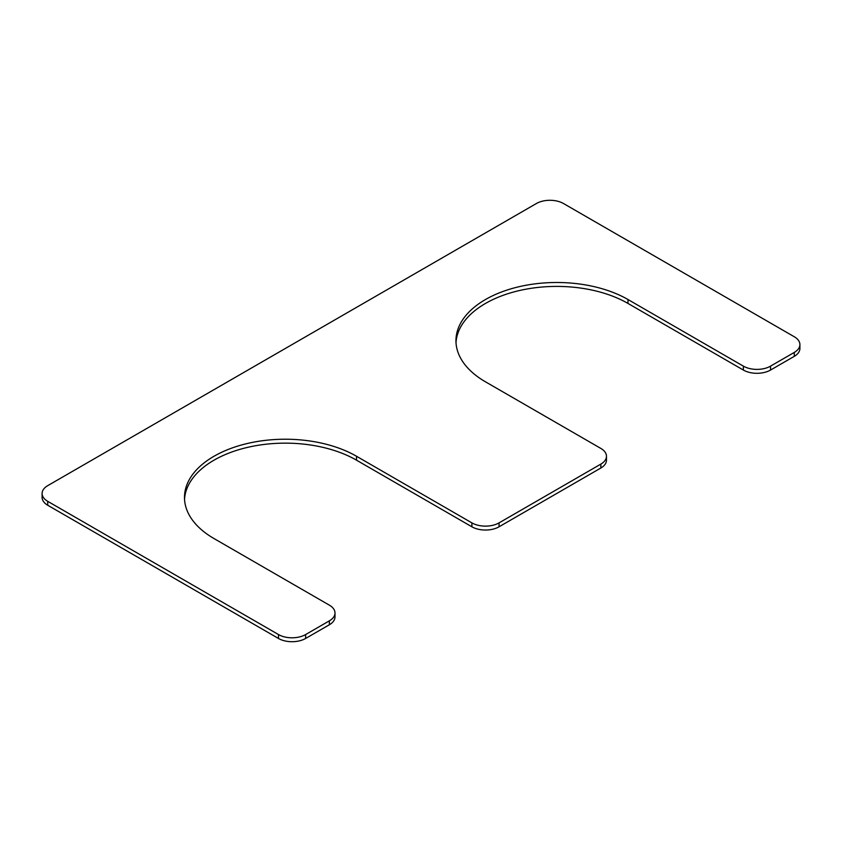 <?xml version="1.0" encoding="UTF-8"?>
<svg xmlns="http://www.w3.org/2000/svg" width="842" height="842" viewBox="0 0 842 842"><rect width="100%" height="100%" fill="white"/><g stroke="black" fill="none" stroke-linecap="round" stroke-linejoin="round"><path stroke-width="1.26" d="M184.535 499.369A100.777 58.182 180 0 1 248.274 447.207A100.777 58.182 180 0 1 356.524 460.185L471.899 526.797A19.198 11.083 0 0 0 499.053 526.797L600.851 468.015A19.198 11.083 0 0 0 606.472 460.185L606.472 456.269A19.198 11.083 0 0 0 600.851 448.428L485.476 381.815A100.777 58.182 0 0 1 455.954 340.673A100.777 58.182 0 0 1 518.167 286.922A100.777 58.182 0 0 1 627.995 299.531L743.381 366.144A19.198 11.083 0 0 0 770.525 366.144L794.28 352.43A19.198 11.083 0 0 0 799.9 344.588A19.198 11.083 0 0 0 794.28 336.758L563.519 203.532A19.198 11.083 0 0 0 536.375 203.532L47.72 485.655A19.198 11.083 0 0 0 42.1 493.486A19.198 11.083 0 0 0 47.72 501.327L278.481 634.552A19.198 11.083 0 0 0 305.625 634.552L329.38 620.838A19.198 11.083 0 0 0 335 612.997A19.198 11.083 0 0 0 329.38 605.166L214.005 538.554A100.777 58.182 180 0 1 184.482 497.412A100.777 58.182 180 0 1 246.695 443.65A100.777 58.182 180 0 1 356.524 456.269L471.899 522.882A19.198 11.083 0 0 0 499.053 522.882L600.851 464.1A19.198 11.083 0 0 0 606.472 456.269M627.995 299.531L627.995 303.446A100.777 58.182 0 0 0 519.746 290.469A100.777 58.182 0 0 0 456.017 342.631M627.995 303.446L743.381 370.059A19.198 11.083 0 0 0 770.525 370.059L794.28 356.345A19.198 11.083 0 0 0 799.9 348.514L799.9 344.588M42.1 493.486L42.1 497.412A19.198 11.083 0 0 0 47.72 505.242L278.481 638.468A19.198 11.083 0 0 0 305.625 638.468L329.38 624.753A19.198 11.083 0 0 0 335 616.923L335 612.997M499.053 522.882L499.053 526.797M471.899 522.882L471.899 526.797M600.851 464.1L600.851 468.015M743.381 366.144L743.381 370.059M770.525 366.144L770.525 370.059M794.28 352.43L794.28 356.345M47.72 501.327L47.72 505.242M278.481 634.552L278.481 638.468M305.625 634.552L305.625 638.468M329.38 620.838L329.38 624.753M356.524 456.269L356.524 460.185"/></g></svg>
